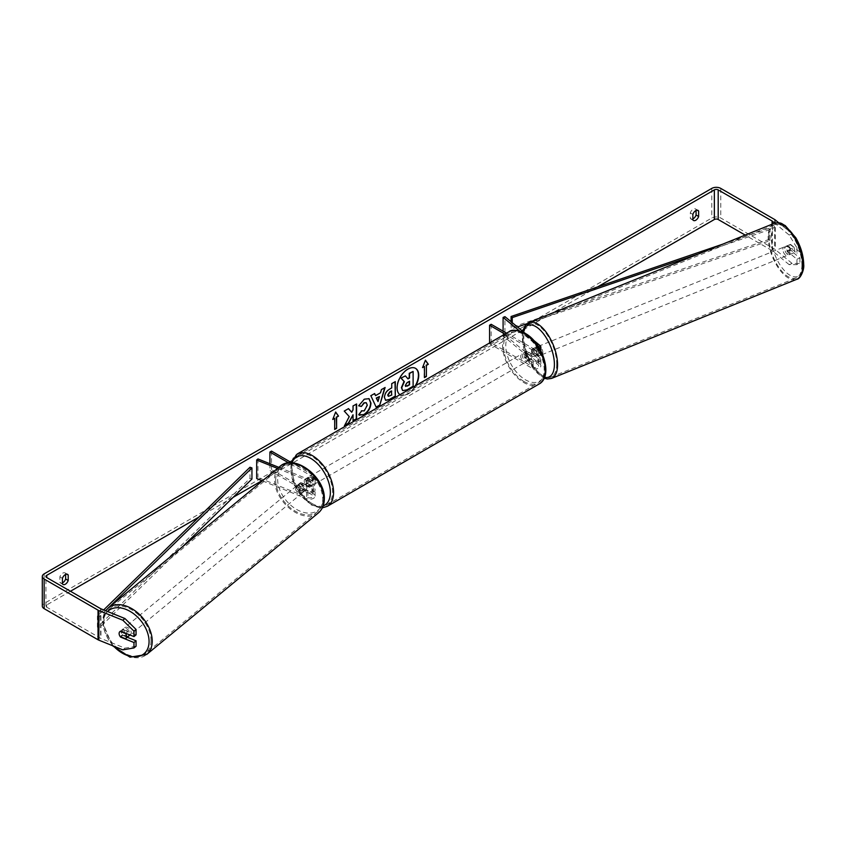 <?xml version="1.0" encoding="UTF-8"?>
<svg xmlns="http://www.w3.org/2000/svg" width="846" height="846" viewBox="0 0 846 846"><rect width="100%" height="100%" fill="white"/><g stroke="black" fill="none" stroke-linecap="round" stroke-linejoin="round"><path stroke-width="0.63" stroke-dasharray="4.23 3.17" d="M533.128 348.457L538.024 352.496A3.173 1.829 180 0 1 538.595 353.543A3.173 1.829 180 0 1 536.639 355.235A3.173 1.829 180 0 1 533.181 354.844L526.762 351.143A4.537 2.623 -120 0 0 526.424 351.28A4.537 2.623 -120 0 0 526.762 357.065L533.181 360.766A3.173 1.829 0 0 0 536.639 361.168A3.173 1.829 0 0 0 538.595 359.465A3.173 1.829 0 0 0 538.024 358.418L533.128 354.379A4.537 2.126 68 0 1 532.092 350.561A4.537 2.126 68 0 1 532.991 348.499A4.537 2.126 68 0 1 533.128 348.457L534.989 347.706L539.875 351.746A5.446 3.141 180 0 1 540.858 353.543A5.446 3.141 180 0 1 537.506 356.452A5.446 3.141 180 0 1 531.574 355.764L525.155 352.063A4.537 2.623 -120 0 0 524.816 352.211A4.537 2.623 -120 0 0 525.155 357.985L531.574 361.686A5.446 3.141 0 0 0 537.506 362.374A5.446 3.141 0 0 0 540.858 359.465A5.446 3.141 0 0 0 539.875 357.668L534.989 353.628A4.537 2.126 68 0 1 533.942 349.81A4.537 2.126 68 0 1 534.841 347.748A4.537 2.126 68 0 1 534.989 347.706M504.956 335.164L539.875 363.96A5.446 3.141 180 0 1 540.858 365.768A5.446 3.141 180 0 1 537.506 368.666A5.446 3.141 180 0 1 531.574 367.989L489.57 343.73L491.166 342.81L533.181 367.058A3.173 1.829 180 0 0 536.639 367.46A3.173 1.829 180 0 0 538.595 365.768A3.173 1.829 180 0 0 538.024 364.711L503.095 335.915L504.956 335.164L504.956 316.658M525.271 333.409L533.424 340.124M519.433 330.881L538.024 346.204A3.173 1.829 180 0 1 538.595 347.251A3.173 1.829 180 0 1 536.639 348.943A3.173 1.829 180 0 1 533.181 348.541L506.543 333.176M539.917 349.028A5.446 3.141 180 0 1 531.574 349.472L504.946 334.096M491.166 324.293L491.166 342.81M489.57 342.979L489.57 343.73M503.095 331.177L503.095 335.915M526.762 351.143L525.155 352.063M526.762 357.065L525.155 357.985M533.128 354.379L534.989 353.628M300.859 488.48A4.537 3.035 50.5 0 1 299.378 484.917A4.537 3.035 50.5 0 1 300.203 482.918A4.537 3.035 50.5 0 1 300.859 482.558L307.849 485.382A3.173 1.829 0 0 0 311.138 485.509A3.173 1.829 0 0 0 312.851 483.88A3.173 1.829 0 0 0 311.92 482.58L305.501 478.878A4.537 2.623 -120 0 0 305.163 479.026A4.537 2.623 -120 0 0 305.501 484.811L311.92 488.512A3.173 1.829 180 0 1 312.851 489.802A3.173 1.829 180 0 1 311.138 491.431A3.173 1.829 180 0 1 307.849 491.304L300.859 488.48L299.558 489.548A4.537 3.035 50.5 0 1 298.078 485.995A4.537 3.035 50.5 0 1 298.902 483.997A4.537 3.035 50.5 0 1 299.558 483.626L306.548 486.45A5.446 3.141 0 0 0 312.185 486.672A5.446 3.141 0 0 0 315.114 483.88A5.446 3.141 0 0 0 313.517 481.66L307.109 477.958A4.537 2.623 -120 0 0 306.76 478.106A4.537 2.623 -120 0 0 307.109 483.88L313.517 487.582A5.446 3.141 180 0 1 315.114 489.802A5.446 3.141 180 0 1 312.185 492.594A5.446 3.141 180 0 1 306.548 492.383L299.558 489.548M277.52 468.42L306.548 480.158A5.446 3.141 0 0 0 312.185 480.369A5.446 3.141 0 0 0 315.114 477.588A5.446 3.141 0 0 0 313.517 475.367L291.807 462.836M262.45 480.845L306.548 498.675A5.446 3.141 0 0 0 312.185 498.886A5.446 3.141 0 0 0 315.114 496.094A5.446 3.141 0 0 0 313.517 493.874L271.513 469.625L269.906 470.556L311.92 494.804A3.173 1.829 0 0 1 312.851 496.094A3.173 1.829 0 0 1 311.138 497.723A3.173 1.829 0 0 1 307.849 497.596L257.977 477.44L256.676 478.508M278.82 467.352L307.849 479.09A3.173 1.829 0 0 0 311.138 479.206A3.173 1.829 0 0 0 312.851 477.588A3.173 1.829 0 0 0 311.92 476.287L288.698 462.889M269.906 463.745L269.906 470.556M271.513 451.108L271.513 469.625M257.977 458.923L257.977 477.44M305.501 478.878L307.109 477.958A4.537 2.623 60 0 1 309.35 478.138A4.537 2.623 60 0 1 311.645 480.57L309.721 481.681A4.537 2.623 60 0 1 309.721 486.873L305.142 484.229A4.537 2.623 60 0 1 305.142 479.037L309.721 481.681M305.501 484.811L307.109 483.88M300.859 482.558L299.558 483.626M129.1 635.758A4.537 3.035 50.5 0 1 124.975 635.251A4.537 3.035 50.5 0 1 122.501 630.756A4.537 3.035 50.5 0 1 123.326 628.758A4.537 3.035 50.5 0 1 127.46 629.276A4.537 3.035 50.5 0 1 129.924 633.76A4.537 3.035 50.5 0 1 129.734 634.87M120.185 636.573L122.522 634.637A4.537 3.035 50.5 0 0 127.831 636.784L125.483 638.709M125.79 633.284L127.831 631.602A4.537 3.035 50.5 0 0 122.522 629.456L120.185 631.38M296.777 487.063A4.537 3.035 50.5 0 1 297.602 485.065A4.537 3.035 50.5 0 1 301.736 485.572A4.537 3.035 50.5 0 1 304.2 490.067A4.537 3.035 50.5 0 1 303.376 492.065A4.537 3.035 50.5 0 1 299.251 491.547A4.537 3.035 50.5 0 1 296.777 487.063M306.802 487.92A4.537 3.035 50.5 0 1 305.977 489.919A4.537 3.035 50.5 0 1 305.744 490.088L304.179 491.367A4.537 3.035 50.5 0 1 298.881 489.231L300.436 487.941A4.537 3.035 50.5 0 1 299.378 484.917A4.537 3.035 50.5 0 1 300.203 482.918A4.537 3.035 50.5 0 1 300.436 482.759L298.881 484.039A4.537 3.035 50.5 0 1 304.179 486.186L305.744 484.895A4.537 3.035 50.5 0 1 306.802 487.92M300.436 487.941L305.744 490.088M305.744 484.895L300.436 482.759M122.522 629.456L127.831 631.602M127.831 636.784L122.522 634.637M304.179 491.367L298.881 489.231M297.602 485.065L300.203 482.918L298.902 483.997L304.179 486.186M302.9 491.135A4.537 3.035 50.5 0 1 302.075 493.133A4.537 3.035 50.5 0 1 297.951 492.626A4.537 3.035 50.5 0 1 295.476 488.131A4.537 3.035 50.5 0 1 296.301 486.133A4.537 3.035 50.5 0 1 300.436 486.651A4.537 3.035 50.5 0 1 302.9 491.135M131.225 632.692A4.537 3.035 50.5 0 1 130.4 634.69A4.537 3.035 50.5 0 1 126.276 634.172A4.537 3.035 50.5 0 1 123.802 629.688A4.537 3.035 50.5 0 1 124.626 627.69A4.537 3.035 50.5 0 1 128.761 628.197A4.537 3.035 50.5 0 1 131.225 632.692M151.032 640.697A28.711 19.204 50.5 0 1 145.776 653.334A28.711 19.204 50.5 0 1 119.656 650.098A28.711 19.204 50.5 0 1 104.005 621.683A28.711 19.204 50.5 0 1 109.25 609.035A28.711 19.204 50.5 0 1 135.371 612.271A28.711 19.204 50.5 0 1 151.032 640.697M275.68 480.126A28.711 19.204 50.5 0 1 280.925 467.489A28.711 19.204 50.5 0 1 307.045 470.725A28.711 19.204 50.5 0 1 322.707 499.14A28.711 19.204 50.5 0 1 317.451 511.788A28.711 19.204 50.5 0 1 291.331 508.552A28.711 19.204 50.5 0 1 275.68 480.126M415.407 368.274A15.291 8.83 120 0 0 415.249 368.179A15.291 8.83 120 0 0 407.603 368.941A15.291 8.83 120 0 0 397.609 382.413A15.291 8.83 120 0 0 399.957 394.67A15.291 8.83 120 0 0 407.603 393.919A15.291 8.83 120 0 0 415.217 385.903M399.999 394.68A15.291 8.83 120 0 0 400.274 394.86A15.291 8.83 120 0 0 407.931 394.099A15.291 8.83 120 0 0 415.851 385.533M597.54 286.953L522.934 330.025M521.897 330.617L262.006 480.665M233.179 497.311L198.81 517.149M70.451 591.259L46.72 604.964A2.718 1.576 0 0 0 45.927 606.074A2.718 1.576 0 0 0 46.72 607.185L100.6 638.286A2.718 1.576 0 0 0 100.96 638.455L124.912 648.142L122.829 649.855M62.435 583.803L59.876 582.323A4.537 2.623 120 0 0 60.489 582.968A4.537 2.623 120 0 0 62.435 582.905M692.863 218.934A4.537 2.623 -60 0 1 690.918 218.987A4.537 2.623 -60 0 1 690.304 218.342L690.304 212.896A4.537 2.623 -60 0 1 695.454 208.92A4.537 2.623 -60 0 1 696.078 209.565L696.078 210.453M692.863 219.823L690.304 218.342M792.12 263.444L789.149 264.65L796.953 264.671L799.925 263.466L792.12 263.444L775.348 249.623A6.345 3.67 0 0 0 774.64 249.126L720.771 218.025A6.345 3.67 0 0 0 711.782 218.025L44.161 603.473A6.345 3.67 0 0 0 42.3 606.074M65.639 574.434L65.639 573.535A4.537 2.623 120 0 0 65.026 572.89A4.537 2.623 120 0 0 59.876 576.866L59.876 582.323M789.149 264.65L772.377 250.818A2.718 1.576 0 0 0 772.07 250.606L745.178 235.082M789.149 235.029L792.12 233.824L799.925 246.672L796.953 247.878L789.149 235.029L774.756 223.154M792.12 233.824L778.817 222.858M136.058 634.87L122.681 629.466A4.537 3.035 -129.5 0 0 122.025 629.836A4.537 3.035 -129.5 0 0 122.681 635.388L127.291 637.25M136.058 646.238L124.912 648.142M796.953 247.878L796.953 253.314L787.594 245.594A4.537 2.126 -112 0 0 787.446 245.636A4.537 2.126 -112 0 0 786.547 247.698A4.537 2.126 -112 0 0 787.594 251.516L796.953 259.236L796.953 264.671M796.953 259.236L799.925 258.03L790.566 250.31A4.537 2.126 68 0 1 789.519 246.493A4.537 2.126 68 0 1 790.418 244.431A4.537 2.126 68 0 1 790.566 244.388L799.925 252.108L796.953 253.314M787.594 245.594L790.566 244.388M799.925 258.03L799.925 263.466M799.925 246.672L799.925 252.108M787.594 251.516L790.566 250.31M697.146 210.189L696.078 209.565M692.863 214.376L690.304 212.896M122.681 635.388L120.904 636.858M122.681 629.466L120.608 631.19M66.718 574.159L65.639 573.535M62.435 578.347L59.876 576.866M405.086 375.719L407.783 378.659M412.806 371.267L412.806 386.104L406.725 389.615L402.886 390.619M332.943 418.982L335.651 412.013M334.36 418.157L334.688 429.451M424.153 366.318L424.153 377.432M425.369 360.354L422.545 367.619M375.243 395.452L380.541 392.766M380.214 392.576L381.44 389.615M381.123 389.424L385.11 387.5M375.962 407.233L370.855 395.727M370.527 395.547L374.641 393.538M377.686 401.395L379.124 396.383M385.49 400.243L384.147 397.25C384.391 393.58 386.231 390.746 389.657 388.737L391.74 387.902M391.423 387.711L391.74 383.672M391.423 383.481L395.294 381.62M388.303 396.203L391.423 394.849L391.423 390.937M348.415 408.681L343.931 410.902L349.271 416.634M348.954 416.444L344.417 425.802M356.282 404.145L352.729 405.826L353.046 409.834M352.729 409.654L351.428 412.076M352.729 414.625L353.046 420.822M344.089 425.623L344.692 425.274M358.715 405.71L364.023 399.005L368.898 398.582M359.328 415.206L358.757 414.73M358.44 414.54L361.432 410.796M366.138 402.696L366.974 405.001L363.917 410.722L361.411 410.828M409.242 381.409L406.894 382.392L404.98 385.258L405.541 386.326M784.697 248.449A4.537 2.126 68 0 1 785.596 246.387A4.537 2.126 68 0 1 788.377 248.121A4.537 2.126 68 0 1 789.889 252.732A4.537 2.126 68 0 1 788.99 254.794A4.537 2.126 68 0 1 786.209 253.06A4.537 2.126 68 0 1 784.697 248.449M793.982 247.582A4.537 2.126 68 0 1 794.722 250.786A4.537 2.126 68 0 1 793.982 252.764L790.27 249.697A4.537 2.126 68 0 1 789.519 246.493A4.537 2.126 68 0 1 790.27 244.515L793.982 247.582L790.64 248.925A4.537 2.126 68 0 0 787.076 245.784A4.537 2.126 68 0 0 786.917 245.869L790.27 244.515M790.27 249.697L786.917 251.051A4.537 2.126 68 0 0 790.481 254.191A4.537 2.126 68 0 0 790.64 254.117L793.982 252.764M535.804 349.06A4.537 2.126 68 0 1 536.702 346.997A4.537 2.126 68 0 1 539.484 348.732A4.537 2.126 68 0 1 541.006 353.353A4.537 2.126 68 0 1 540.108 355.415A4.537 2.126 68 0 1 537.316 353.681A4.537 2.126 68 0 1 535.804 349.06M536.544 351.65A4.537 2.126 68 0 1 537.284 354.855A4.537 2.126 68 0 1 536.544 356.832L538.775 355.933A4.537 2.126 68 0 1 538.616 356.007A4.537 2.126 68 0 1 535.063 352.867L532.832 353.765A4.537 2.126 68 0 1 532.092 350.561A4.537 2.126 68 0 1 532.832 348.584L535.063 347.685A4.537 2.126 68 0 1 535.222 347.6A4.537 2.126 68 0 1 538.775 350.752L536.544 351.65L532.832 348.584M532.832 353.765L536.544 356.832M786.917 245.869L790.64 248.925M790.64 254.117L786.917 251.051M538.775 355.933L535.063 352.867M535.063 347.685L538.775 350.752M537.654 348.309A4.537 2.126 68 0 1 538.564 346.247A4.537 2.126 68 0 1 541.345 347.981A4.537 2.126 68 0 1 542.857 352.602A4.537 2.126 68 0 1 541.958 354.664A4.537 2.126 68 0 1 539.177 352.93A4.537 2.126 68 0 1 537.654 348.309M782.836 249.2A4.537 2.126 68 0 1 783.734 247.138A4.537 2.126 68 0 1 786.516 248.872A4.537 2.126 68 0 1 788.038 253.483A4.537 2.126 68 0 1 787.14 255.545A4.537 2.126 68 0 1 784.348 253.811A4.537 2.126 68 0 1 782.836 249.2M801.902 264.914A28.711 13.441 68 0 1 796.192 277.953A28.711 13.441 68 0 1 778.584 266.998A28.711 13.441 68 0 1 768.972 237.768A28.711 13.441 68 0 1 774.672 224.729A28.711 13.441 68 0 1 792.29 235.685A28.711 13.441 68 0 1 801.902 264.914M556.721 364.034A28.711 13.441 68 0 1 551.021 377.073A28.711 13.441 68 0 1 533.403 366.117A28.711 13.441 68 0 1 523.79 336.877A28.711 13.441 68 0 1 529.501 323.838A28.711 13.441 68 0 1 547.119 334.794A28.711 13.441 68 0 1 556.721 364.034M310.63 477.398A4.537 2.623 60 0 1 313.591 481.395A4.537 2.623 60 0 1 312.904 485.033A4.537 2.623 60 0 1 310.63 484.811A4.537 2.623 60 0 1 307.669 480.814A4.537 2.623 60 0 1 308.367 477.176A4.537 2.623 60 0 1 310.63 477.398M309.721 486.873L311.645 485.763A4.537 2.623 60 0 1 311.614 485.773A4.537 2.623 60 0 1 309.35 485.551A4.537 2.623 60 0 1 307.056 483.119L305.142 484.229M308.367 477.176L307.087 477.916A4.537 2.623 60 0 0 307.056 477.927L306.76 478.106M525.482 353.364A4.537 2.623 60 0 1 528.443 357.361A4.537 2.623 60 0 1 527.745 360.988A4.537 2.623 60 0 1 525.482 360.766A4.537 2.623 60 0 1 522.521 356.769A4.537 2.623 60 0 1 523.209 353.131A4.537 2.623 60 0 1 525.482 353.364M530.981 359.127L529.057 360.237A4.537 2.623 60 0 1 529.025 360.248A4.537 2.623 60 0 1 526.762 360.026A4.537 2.623 60 0 1 524.478 357.594L526.392 356.483A4.537 2.623 60 0 1 526.392 351.302L530.981 353.945A4.537 2.623 60 0 1 530.981 359.127L526.392 356.483M530.981 353.945L529.057 355.056A4.537 2.623 60 0 0 526.762 352.623A4.537 2.623 60 0 0 524.499 352.391A4.537 2.623 60 0 0 524.478 352.412L526.392 351.302M524.478 352.412L529.057 355.056M529.057 360.237L524.478 357.594M311.645 485.763L307.056 483.119M307.056 477.927L311.645 480.57M312.237 476.478A4.537 2.623 60 0 1 315.198 480.475A4.537 2.623 60 0 1 314.5 484.102A4.537 2.623 60 0 1 312.237 483.88A4.537 2.623 60 0 1 309.276 479.883A4.537 2.623 60 0 1 309.974 476.245A4.537 2.623 60 0 1 312.237 476.478M523.875 354.284A4.537 2.623 60 0 1 526.836 358.281A4.537 2.623 60 0 1 526.149 361.919A4.537 2.623 60 0 1 523.875 361.686A4.537 2.623 60 0 1 520.914 357.699A4.537 2.623 60 0 1 521.612 354.062A4.537 2.623 60 0 1 523.875 354.284M523.875 381.43A28.711 16.571 60 0 1 505.125 356.134A28.711 16.571 60 0 1 509.525 333.134A28.711 16.571 60 0 1 523.875 334.551A28.711 16.571 60 0 1 542.624 359.846A28.711 16.571 60 0 1 538.225 382.847A28.711 16.571 60 0 1 523.875 381.43M312.237 503.613A28.711 16.571 60 0 1 293.488 478.318A28.711 16.571 60 0 1 297.887 455.317A28.711 16.571 60 0 1 312.237 456.734A28.711 16.571 60 0 1 330.987 482.04A28.711 16.571 60 0 1 326.588 505.041A28.711 16.571 60 0 1 312.237 503.613M722.717 244.166L768.866 228.399L768.866 239.503L511.09 327.603L511.09 321.713M512.242 322.664L512.242 328.724L511.09 327.603M768.866 228.399L770.019 229.52L770.019 240.634L526.825 323.743M517.445 326.947L512.242 328.724M770.019 229.52L698.373 254.012M768.866 239.503L770.019 240.634M249.982 467.246L249.982 478.35L97.396 627.172L99.342 627.838L182.334 546.907M97.396 627.172L97.396 616.068L103.677 609.934M251.939 479.016L249.982 478.35M97.396 616.068L99.342 616.734L105.539 610.685M106.332 609.924L108.648 607.65M99.342 616.734L99.342 627.838M539.875 357.668L539.875 363.96M539.875 345.454L539.875 351.746M531.574 361.686L531.574 367.989M538.024 358.418L538.024 364.711M533.181 360.766L533.181 367.058M533.181 348.541L533.181 354.844M531.574 349.472L531.574 355.764M538.024 346.204L538.024 352.496M306.548 480.158L306.548 486.45M306.548 492.383L306.548 498.675M313.517 487.582L313.517 493.874M311.92 488.512L311.92 494.804M307.849 491.304L307.849 497.596M311.92 476.287L311.92 482.58M313.517 475.367L313.517 481.66M307.849 479.09L307.849 485.382M108.33 607.925A30.16 20.167 -129.5 0 0 102.81 621.197A30.16 20.167 -129.5 0 0 119.265 651.06A30.16 20.167 -129.5 0 0 146.696 654.455M113.576 646.111A27.886 18.654 50.5 0 1 103.371 623.026A27.886 18.654 50.5 0 1 107.611 611.521M318.371 512.909A30.16 20.167 50.5 0 1 290.929 509.504A30.16 20.167 50.5 0 1 274.485 479.65A30.16 20.167 50.5 0 1 280.005 466.368M277.647 479.333A27.886 18.654 -129.5 0 0 300.489 511.333A27.886 18.654 -129.5 0 0 323.331 497.797A27.886 18.654 -129.5 0 0 300.489 465.797A27.886 18.654 -129.5 0 0 277.647 479.333M46.72 607.185L46.72 604.964M711.782 188.404L711.782 218.025M44.161 573.852L44.161 603.473M100.96 608.834L100.96 638.455M100.6 608.665L100.6 638.286M772.07 224.211L772.07 250.606M772.377 224.095L772.377 250.818M775.348 220.002L775.348 249.623M774.64 219.505L774.64 249.126M720.771 188.404L720.771 218.025M774.132 223.386A30.16 14.128 -112 0 0 768.136 237.081A30.16 14.128 -112 0 0 778.235 267.791A30.16 14.128 -112 0 0 796.742 279.296M771.298 237.398A27.886 13.06 68 0 1 787.298 227.817A27.886 13.06 68 0 1 803.288 263.783A27.886 13.06 68 0 1 787.298 273.364A27.886 13.06 68 0 1 771.298 237.398M551.56 378.416A30.16 14.128 68 0 1 533.065 366.91A30.16 14.128 68 0 1 522.965 336.19A30.16 14.128 68 0 1 528.962 322.495M523.177 331.674A27.886 13.06 -112 0 0 522.405 338.019A27.886 13.06 -112 0 0 544.528 377.295M508.795 331.875A30.16 17.406 -120 0 0 504.174 356.039A30.16 17.406 -120 0 0 523.875 382.614A30.16 17.406 -120 0 0 538.955 384.105M525.482 334.286A27.886 16.106 60 0 1 545.205 368.444A27.886 16.106 60 0 1 525.482 379.833A27.886 16.106 60 0 1 505.76 345.676A27.886 16.106 60 0 1 525.482 334.286M327.317 506.299A30.16 17.406 60 0 1 312.237 504.798A30.16 17.406 60 0 1 292.536 478.223A30.16 17.406 60 0 1 297.158 454.059M292.018 462.847A27.886 16.106 -120 0 0 310.63 503.878A27.886 16.106 -120 0 0 323.161 505.919M532.991 348.499L534.841 347.748M540.858 359.465L540.858 365.768M538.595 359.465L538.595 365.768M540.858 353.543L540.858 350.773M538.595 353.543L538.595 347.251M524.816 352.211L526.424 351.28M315.114 496.094L315.114 489.802M312.851 489.802L312.851 496.094M315.114 483.88L315.114 477.588M312.851 477.588L312.851 483.88M112.328 645.614L102.398 621.947L105.687 610.749M123.326 628.758L122.025 629.836M305.977 489.919L303.376 492.065M302.075 493.133L130.4 634.69M296.301 486.133L124.626 627.69M280.925 467.489L109.25 609.035M317.451 511.788L145.776 653.334M63.059 584.449L60.489 582.968M693.487 220.468L690.918 218.987M45.927 606.074L45.927 576.443M787.446 245.636L790.418 244.431M695.454 208.92L698.024 210.4M65.026 572.89L67.595 574.371M522.617 331.22L521.993 337.268L528.803 362.099L544.137 378.215M785.596 246.387L787.076 245.784M788.99 254.794L790.481 254.191M536.702 346.997L535.222 347.6M538.616 356.007L540.108 355.415M538.564 346.247L783.734 247.138M541.958 354.664L787.14 255.545M551.021 377.073L796.192 277.953M529.501 323.838L774.672 224.729M322.347 507.843L311.106 504.914L294.44 485.752L291.077 462.413M311.614 485.773L312.904 485.033M527.745 360.988L529.025 360.248M523.209 353.131L524.499 352.391M314.5 484.102L526.149 361.919M309.974 476.245L521.612 354.062M297.887 455.317L509.525 333.134M326.588 505.041L538.225 382.847"/><path stroke-width="1.27" d="M519.433 330.881L503.095 317.409L504.956 316.658L525.271 333.409M533.424 340.124L539.875 345.454A5.446 3.141 180 0 1 540.858 347.251A5.446 3.141 180 0 1 539.917 349.028M506.543 333.176L491.166 324.293L489.57 325.224L489.57 342.979M504.946 334.096L489.57 325.224M503.095 317.409L503.095 331.177M278.82 467.352L257.977 458.923L256.676 460.002L277.52 468.42M256.676 460.002L256.676 478.508L262.45 480.845M288.698 462.889L269.906 452.039L269.906 463.745M291.807 462.836L271.513 451.108L269.906 452.039M129.734 634.87A4.537 3.035 50.5 0 1 129.1 635.758L125.716 638.55A4.537 3.035 50.5 0 1 125.483 638.709L120.185 636.573A4.537 3.035 50.5 0 1 119.117 633.548A4.537 3.035 50.5 0 1 119.952 631.55A4.537 3.035 50.5 0 1 120.185 631.38L125.483 633.527A4.537 3.035 50.5 0 1 126.551 636.552A4.537 3.035 50.5 0 1 125.716 638.55M415.217 385.903A15.291 8.83 120 0 0 415.407 368.274M415.851 385.533A15.291 8.83 120 0 0 415.576 368.37A15.291 8.83 120 0 0 407.931 369.12A15.291 8.83 120 0 0 398.011 382.339A15.291 8.83 120 0 0 399.999 394.68M745.178 235.082L718.201 219.505A2.718 1.576 0 0 0 714.352 219.505L597.54 286.953M522.934 330.025L521.897 330.617M262.006 480.665L233.179 497.311M198.81 517.149L70.451 591.259M774.756 223.154L772.377 221.197A2.718 1.576 0 0 0 772.07 220.986L718.201 189.885A2.718 1.576 0 0 0 714.352 189.885L46.72 575.333A2.718 1.576 0 0 0 45.927 576.443A2.718 1.576 0 0 0 46.72 577.554L100.6 608.665A2.718 1.576 0 0 0 100.96 608.834L124.912 618.521L136.058 629.435L136.058 634.87L133.975 636.594L133.975 631.158L122.829 620.234L124.912 618.521M349.271 416.634L344.417 425.802L348.626 423.37L353.046 414.815L353.046 420.822L356.6 418.77L356.6 403.954L353.046 406.006L353.046 409.834L351.746 412.266L348.52 408.618L344.248 411.082L349.271 416.634M375.571 395.632L380.541 392.766L381.44 389.615L385.11 387.5L379.685 405.456L376.28 407.423L370.855 395.727L374.641 393.538L375.571 395.632L374.45 393.654M692.863 214.376A4.537 2.623 -60 0 1 698.024 210.4A4.537 2.623 -60 0 1 698.637 211.045L698.637 216.491A4.537 2.623 -60 0 1 695.75 220.246A4.537 2.623 -60 0 1 693.487 220.468A4.537 2.623 -60 0 1 692.863 219.823L692.863 214.376M62.435 578.347L62.435 583.803A4.537 2.623 120 0 0 63.059 584.449A4.537 2.623 120 0 0 65.322 584.226A4.537 2.623 120 0 0 68.209 580.472L68.209 575.016A4.537 2.623 120 0 0 67.595 574.371A4.537 2.623 120 0 0 62.435 578.347M332.764 419.457L335.651 412.013L338.527 416.116L336.602 417.237L336.602 428.34L334.688 429.451L334.688 418.347L332.764 419.457M426.395 365.398L428.319 364.288L425.432 360.174L422.545 367.619L424.47 366.508L424.47 377.612L426.395 376.502L426.395 365.398L426.395 376.502M384.465 397.472L384.465 397.43C384.708 393.771 386.548 390.926 389.974 388.917L391.74 387.902L391.74 383.672L395.294 381.62L395.294 396.425L389.795 399.598L385.639 400.338L384.465 397.472M361.432 410.796L364.235 410.913L367.301 405.223L366.307 402.781L364.235 402.992L361.337 406.471L358.662 405.805L364.351 399.185L369.057 398.678L370.96 403.066C370.654 407.973 368.401 411.843 364.203 414.677L358.757 414.73L361.697 410.997M359.487 415.301L358.757 414.73M62.435 582.905A4.537 2.623 120 0 0 62.763 582.746A4.537 2.623 120 0 0 65.639 578.992L65.639 574.434M696.078 210.453L696.078 215.011A4.537 2.623 -60 0 1 693.191 218.765A4.537 2.623 -60 0 1 692.863 218.934M778.817 222.858L775.348 220.002A6.345 3.67 0 0 0 774.64 219.505L720.771 188.404A6.345 3.67 0 0 0 711.782 188.404L44.161 573.852A6.345 3.67 0 0 0 42.3 576.443A6.345 3.67 0 0 0 44.161 579.045L98.03 610.146A6.345 3.67 0 0 0 98.876 610.558L122.829 620.234M42.3 576.443L42.3 606.074A6.345 3.67 0 0 0 44.161 608.665L98.03 639.766A6.345 3.67 0 0 0 98.876 640.179L122.829 649.855L133.975 647.951L136.058 646.238L136.058 640.803L133.975 642.516L133.975 647.951M133.975 642.516L120.608 637.112A4.537 3.035 50.5 0 1 119.952 631.55A4.537 3.035 50.5 0 1 120.608 631.19L133.975 636.594M136.058 629.435L133.975 631.158M127.291 637.25L136.058 640.803M698.637 211.045L697.146 210.189M698.637 216.491L696.078 215.011M68.209 575.016L66.718 574.159M68.209 580.472L65.639 578.992M402.537 390.418L401.395 387.584L404.039 381.493L400.972 378.088L405.414 375.899L407.994 378.902L409.559 378.003L409.559 373.509L413.123 371.447L413.123 386.294L407.042 389.805L402.823 390.588M405.414 375.899L400.972 378.088M407.783 378.659L409.242 377.813L409.242 373.319L413.123 371.447M402.569 390.44L401.723 387.764L404.367 381.683L401.3 378.278M335.576 412.192L338.527 416.116M338.21 415.936L336.602 417.237M336.285 417.046L336.602 428.34M334.688 429.081L336.285 428.15M332.943 418.982L334.688 418.347M426.077 376.322L424.47 377.242M422.736 367.143L424.47 366.508M426.077 365.208L428.319 364.288M428.002 364.097L425.369 360.354M384.655 387.764L379.685 405.456M379.368 405.266L376.142 407.127M379.452 396.573L376.269 398.032L378.014 401.586L379.452 396.573L376.586 398.223L378.014 401.586M394.976 381.8L395.294 396.425M394.976 396.245L389.477 399.418L385.49 400.243M391.74 391.116L390.048 392.089L388.018 395.188L388.451 396.319L391.74 395.029L391.423 390.937L389.731 391.91L387.701 395.008L388.303 396.203M348.415 408.681L351.746 412.266M353.046 420.451L356.6 418.77M356.282 418.58L356.282 404.145M344.692 425.274L348.309 423.18L353.046 414.815M368.898 398.582L370.643 402.886C370.326 407.793 368.073 411.664 363.875 414.487L359.328 415.206M366.138 402.696L363.917 402.812L361.337 406.471M361.02 406.281L358.715 405.71M405.297 385.49L407.233 386.136L409.559 384.782L409.559 381.218L407.212 382.582L405.297 385.438L405.689 386.442M405.541 386.326L409.559 384.782M409.242 384.602L409.242 381.409M722.717 244.166L511.09 316.499L511.09 321.713M698.373 254.012L512.242 317.62L512.242 322.664M512.242 317.62L511.09 316.499M526.825 323.743L517.445 326.947M103.677 609.934L249.982 467.246L251.939 467.912L251.939 479.016L182.334 546.907M105.539 610.685L106.332 609.924M108.648 607.65L251.939 467.912M108.33 607.925L280.005 466.368A30.16 20.167 50.5 0 1 307.447 469.763A30.16 20.167 50.5 0 1 323.891 499.626A30.16 20.167 50.5 0 1 318.371 512.909L146.696 654.455A30.16 20.167 -129.5 0 0 152.217 641.173A30.16 20.167 -129.5 0 0 135.772 611.32A30.16 20.167 -129.5 0 0 108.33 607.925L105.687 610.749M107.611 611.521A27.886 18.654 50.5 0 1 133.171 613.382A27.886 18.654 50.5 0 1 149.065 641.501A27.886 18.654 50.5 0 1 137.01 656.697A27.886 18.654 50.5 0 1 113.576 646.111M714.352 189.885L714.352 219.505M46.72 575.333L46.72 577.554M98.876 610.558L98.876 640.179M718.201 189.885L718.201 219.505M772.07 220.986L772.07 224.211M772.377 221.197L772.377 224.095M44.161 579.045L44.161 608.665M98.03 610.146L98.03 639.766M802.738 265.602A30.16 14.128 -112 0 0 792.639 234.892A30.16 14.128 -112 0 0 774.132 223.386C781.831 221.853 781.471 223.968 785.247 225.586L795.8 237.758C800.876 246.694 803.51 255.619 803.7 264.534C804.483 269.261 800.57 279.074 796.742 279.296A30.16 14.128 -112 0 0 802.738 265.602M774.132 223.386L528.962 322.495A30.16 14.128 68 0 1 547.457 334.001A30.16 14.128 68 0 1 557.556 364.721A30.16 14.128 68 0 1 551.56 378.416L796.742 279.296M544.528 377.295A27.886 13.06 -112 0 0 554.405 364.393A27.886 13.06 -112 0 0 540.88 330.754A27.886 13.06 -112 0 0 523.177 331.674M538.955 384.105A30.16 17.406 -120 0 0 543.576 359.941A30.16 17.406 -120 0 0 523.875 333.366A30.16 17.406 -120 0 0 508.795 331.875C511.629 329.274 517.033 329.729 525.006 333.25C542.931 342.767 553.612 376.502 538.955 384.105L327.317 506.299L322.347 507.843M508.795 331.875L297.158 454.059A30.16 17.406 60 0 1 312.237 455.55A30.16 17.406 60 0 1 331.939 482.125A30.16 17.406 60 0 1 327.317 506.299M323.161 505.919A27.886 16.106 -120 0 0 329.2 484.134A27.886 16.106 -120 0 0 310.63 458.331A27.886 16.106 -120 0 0 292.018 462.847M540.858 350.773L540.858 347.251M146.696 654.455L130.009 657.183L112.328 645.614M318.371 512.909C322.294 509.514 324.272 504.84 324.304 498.876C325.372 477.133 294.345 453.202 280.005 466.368M528.962 322.495L525.482 325.054L522.617 331.22M544.137 378.215L547.309 378.987L551.56 378.416M297.158 454.059L291.077 462.413"/></g></svg>
